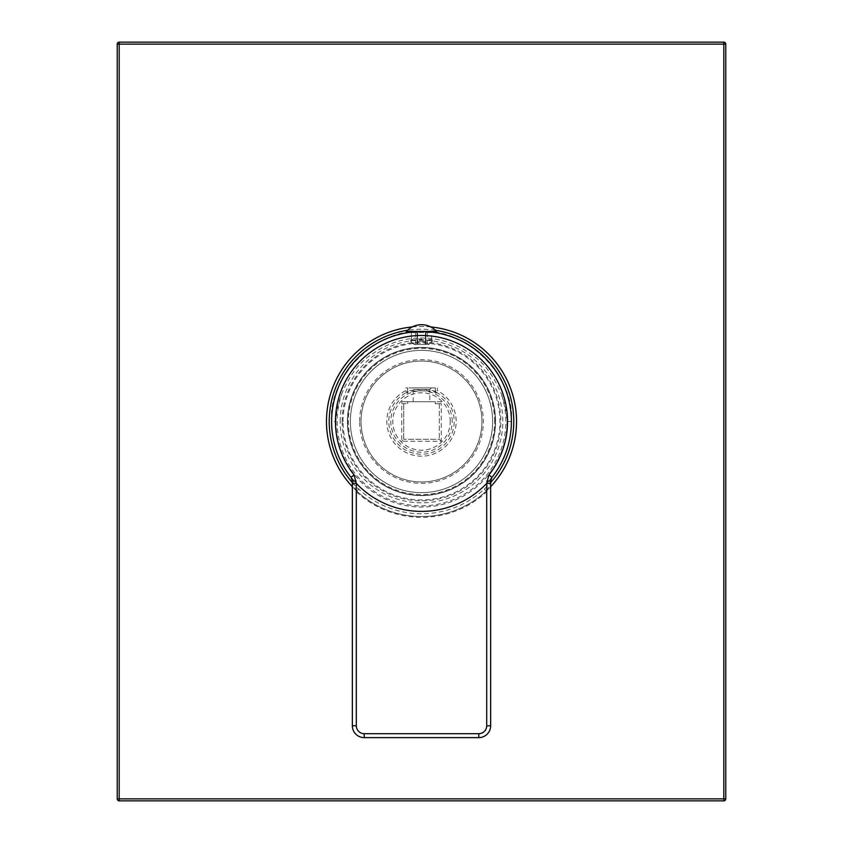 <?xml version="1.0" encoding="UTF-8"?>
<svg xmlns="http://www.w3.org/2000/svg" width="843" height="843" viewBox="0 0 843 843"><rect width="100%" height="100%" fill="white"/><g stroke="black" fill="none" stroke-linecap="round" stroke-linejoin="round"><path stroke-width="0.63" stroke-dasharray="4.21 3.16" d="M723.8 42.15A1.981 1.981 0 0 1 725.77 44.131L725.77 798.869A1.981 1.981 0 0 1 723.8 800.85L119.2 800.85A1.981 1.981 0 0 1 117.23 798.869L117.23 44.131A1.981 1.981 0 0 1 119.2 42.15L723.8 42.15M326.462 421.5A95.038 95.038 0 0 1 421.5 326.462A95.038 95.038 0 0 1 516.538 421.5A95.038 95.038 0 0 1 421.5 516.538A95.038 95.038 0 0 1 326.462 421.5M430.699 326.915A95.038 95.038 0 0 0 412.301 326.915M352.353 486.685A95.038 95.038 0 0 0 490.658 486.685M352.353 482.586A92.266 92.266 0 0 0 490.647 482.586M435.441 330.287A92.266 92.266 0 0 0 407.559 330.287M343.059 421.5A78.441 78.441 0 0 1 421.5 343.059A78.441 78.441 0 0 1 499.941 421.5A78.441 78.441 0 0 1 421.5 499.941A78.441 78.441 0 0 1 343.059 421.5M359.655 421.5A61.845 61.845 0 0 1 421.5 359.655A61.845 61.845 0 0 1 483.345 421.5A61.845 61.845 0 0 1 421.5 483.345A61.845 61.845 0 0 1 359.655 421.5M361.036 421.5A60.464 60.464 0 0 1 421.5 361.036A60.464 60.464 0 0 1 481.964 421.5A60.464 60.464 0 0 1 421.5 481.964A60.464 60.464 0 0 1 361.036 421.5A60.464 60.464 0 0 1 421.5 361.036A60.464 60.464 0 0 1 481.964 421.5A60.464 60.464 0 0 1 421.5 481.964A60.464 60.464 0 0 1 361.036 421.5M350.372 421.5A71.128 71.128 0 0 0 421.5 492.628A71.128 71.128 0 0 0 492.628 421.5A71.128 71.128 0 0 0 421.5 350.372A71.128 71.128 0 0 0 350.372 421.5A71.128 71.128 0 0 1 421.5 350.372A71.128 71.128 0 0 1 492.628 421.5A71.128 71.128 0 0 0 421.5 350.372A71.128 71.128 0 0 0 350.372 421.5A71.128 71.128 0 0 0 421.5 492.628A71.128 71.128 0 0 0 492.628 421.5A71.128 71.128 0 0 0 421.5 350.372A71.128 71.128 0 0 0 350.372 421.5A71.128 71.128 0 0 0 421.5 492.628A71.128 71.128 0 0 0 492.628 421.5A71.128 71.128 0 0 1 421.5 492.628A71.128 71.128 0 0 1 350.372 421.5M494.609 421.5A73.109 73.109 0 0 0 421.5 348.391A73.109 73.109 0 0 0 348.391 421.5A73.109 73.109 0 0 0 421.5 494.609A73.109 73.109 0 0 0 494.609 421.5M347.411 421.5A74.089 74.089 0 0 1 421.5 347.411A74.089 74.089 0 0 1 495.589 421.5A74.089 74.089 0 0 1 421.5 495.589A74.089 74.089 0 0 1 347.411 421.5A74.089 74.089 0 0 1 421.5 347.411A74.089 74.089 0 0 1 495.589 421.5A74.089 74.089 0 0 1 421.5 495.589A74.089 74.089 0 0 1 347.411 421.5A74.089 74.089 0 0 0 421.5 495.589A74.089 74.089 0 0 0 495.589 421.5A74.089 74.089 0 0 0 421.5 347.411A74.089 74.089 0 0 0 347.411 421.5A74.089 74.089 0 0 0 421.5 495.589A74.089 74.089 0 0 0 495.589 421.5A74.089 74.089 0 0 0 421.5 347.411A74.089 74.089 0 0 0 347.411 421.5M495.399 421.5A73.889 73.889 0 0 0 421.5 347.611A73.889 73.889 0 0 0 347.611 421.5A73.889 73.889 0 0 0 421.5 495.389A73.889 73.889 0 0 0 495.399 421.5M347.611 421.5A73.889 73.889 0 0 0 421.5 495.389A73.889 73.889 0 0 0 495.389 421.5A73.889 73.889 0 0 0 421.5 347.611A73.889 73.889 0 0 0 347.601 421.5M356.294 491.722L352.353 481.047L352.353 725.77A11.855 11.855 0 0 0 364.208 737.625A11.855 11.855 0 0 1 352.353 725.77L356.304 725.77L356.294 491.722L360.33 487.38L351.067 477.359A5.922 5.922 0 0 1 351.731 478.424M331.605 421.5C327.59 377.021 377.021 327.579 421.5 331.605C465.979 327.579 515.41 377.021 511.395 421.5A89.895 89.895 0 0 1 421.5 511.395A89.895 89.895 0 0 1 331.605 421.5L335.946 421.5C336.357 411.51 338.475 401.816 342.3 392.438C355.493 362.458 368.697 356.231 381.9 347.832C395.104 341.13 408.297 337.864 421.5 338.022C434.703 337.864 447.896 341.13 461.1 347.832C474.303 356.231 487.507 362.458 500.7 392.438C504.525 401.816 506.643 411.51 507.054 421.5A85.554 85.554 0 0 1 421.5 507.054A85.554 85.554 0 0 1 335.946 421.5M436.516 332.585L430.878 332.089M425.747 331.699L419.298 331.626M419.192 331.636L413.355 331.973L419.192 331.636M419.603 331.626L420.509 331.605M422.491 331.605L423.397 331.626M423.808 331.636L425.272 331.678M491.248 478.455A5.922 5.922 0 0 1 491.933 477.359L486.337 483.777M486.232 483.882L482.67 487.38L486.706 491.722L486.706 725.77A7.903 7.903 0 0 1 478.803 733.673L364.208 733.673A7.903 7.903 0 0 1 356.304 725.77M360.33 487.38A89.895 89.895 0 0 0 482.67 487.38A89.895 89.895 0 0 1 360.33 487.38M486.706 725.77L490.658 725.77A11.855 11.855 0 0 1 478.792 737.625L364.208 737.625L364.208 733.673M478.792 737.625A11.855 11.855 0 0 0 490.658 725.77L490.658 481.047M490.71 480.204A5.922 5.922 0 0 0 490.647 481.047L486.706 491.722M511.395 421.5L507.054 421.5M342.3 392.438A84.363 84.363 0 0 0 421.5 505.863A84.363 84.363 0 0 0 500.7 392.438M411.373 340.045L417.548 339.729L417.548 341.278L425.452 341.278L425.452 344.439L417.548 344.45L425.452 344.439L425.452 341.278L417.548 341.278L417.548 344.439L417.548 339.023L411.373 339.771L411.373 341.278L410.636 341.278L414.882 344.439L411.373 341.278L411.373 332.585L417.548 332.595L411.373 332.595M417.548 339.023L425.452 339.023L425.452 341.278L425.452 339.729L431.627 340.045L431.627 341.278L432.364 341.278L428.118 344.439L431.627 341.278L431.627 339.771L425.452 339.023L425.452 332.585L431.627 332.585L417.548 332.595L425.452 332.585L425.452 339.729L417.548 339.729L417.548 332.585L417.548 344.45L425.452 344.45L417.548 344.45L417.548 332.585L417.548 339.023M431.627 339.771L431.627 332.585L425.915 332.595M435.325 387.917L405.694 387.917M435.325 391.131L435.989 392.195L435.336 391.131L435.325 392.132L435.325 387.906L435.336 391.131L437.306 390.646L435.979 393.186C436.758 390.067 406.368 390.003 407.021 393.186L405.694 390.646L407.664 391.131L407.664 387.906L405.694 387.906L405.694 390.646A34.668 34.668 0 0 0 394.566 443.334A34.668 34.668 0 0 0 448.434 443.334A34.668 34.668 0 0 0 437.306 390.646L437.306 387.906M435.325 387.906L407.664 387.917M431.374 387.906L411.616 387.917L431.374 387.906L429.793 389.487L413.196 389.498L429.793 389.487L429.804 401.742M435.325 392.132C436.368 388.886 406.705 388.844 407.664 392.132L407.664 391.131L407.011 392.195L407.675 391.131M407.664 387.906L407.664 392.132M435.325 403.723L441.258 403.713L441.258 401.742L401.742 401.742L401.742 441.258L441.258 441.258L441.258 403.713L439.277 403.723M441.258 401.742L435.325 401.742L435.336 403.713M439.287 403.713L439.287 439.287L439.287 403.713L435.325 403.713L435.325 401.742L401.742 401.742M429.793 401.742L413.196 401.742L429.793 401.742M407.675 401.742L407.675 403.713L407.664 401.742M401.742 403.713L407.675 403.713L401.742 403.723M403.713 403.713L403.723 439.287L401.742 441.258M441.258 441.258L439.287 439.287L403.723 439.287L439.287 439.277M403.723 439.287L403.723 403.713M413.196 401.742L413.196 389.487L411.616 387.917M425.915 332.585L425.915 344.45L428.118 344.439L425.915 344.45L425.915 332.585L431.627 332.585L431.627 340.045M417.085 332.595L415.567 332.595L417.085 332.595M425.452 332.585L425.452 344.45L425.452 332.585M411.373 332.585L411.373 339.771M414.882 344.439L417.085 344.45L414.882 344.439M417.085 332.585L417.085 344.45L415.567 344.45L417.085 344.45L417.085 332.585M414.882 344.45L413.797 344.45L414.882 344.45M425.915 344.439L427.422 344.439L425.915 344.439M428.118 344.439L429.203 344.439L428.118 344.439M408.212 332.595L406.484 332.595M436.516 331.404L406.484 331.404M352.353 481.047A5.922 5.922 0 0 0 352.205 479.762M356.304 491.722A95.828 95.828 0 0 0 486.696 491.722M478.803 733.673L478.803 737.625M340.182 421.5A81.318 81.318 0 0 1 421.5 340.182A81.318 81.318 0 0 1 502.818 421.5A81.318 81.318 0 0 1 421.5 502.818A81.318 81.318 0 0 1 340.182 421.5M342.153 421.5A79.347 79.347 0 0 1 421.5 342.153A79.347 79.347 0 0 1 500.847 421.5A79.347 79.347 0 0 1 421.5 500.847A79.347 79.347 0 0 1 342.153 421.5M407.021 393.186A1.18 1.18 -0 0 0 407.675 392.132M435.989 392.185A32.698 32.698 0 0 1 421.5 454.198A32.698 32.698 0 0 1 407.011 392.185M452.196 421.5A30.696 30.696 0 0 0 421.5 390.804A30.696 30.696 0 0 0 390.804 421.5A30.696 30.696 0 0 0 421.5 452.196A30.696 30.696 0 0 0 452.196 421.5M450.215 421.5A28.715 28.715 0 0 0 421.5 392.785A28.715 28.715 0 0 0 392.785 421.5A28.715 28.715 0 0 0 421.5 450.215A28.715 28.715 0 0 0 450.215 421.5M435.979 393.186A1.191 1.18 180 0 1 435.336 392.132M432.364 340.003L432.364 341.278L429.203 344.45M410.636 340.003L410.636 341.278L413.797 344.45M415.567 332.595L415.567 344.45M427.422 332.585L427.422 344.439"/><path stroke-width="1.26" d="M725.77 44.131A1.981 1.981 0 0 0 723.8 42.15A1.981 1.981 0 0 1 725.77 44.131L119.2 44.131L119.2 798.869L723.8 798.869L723.8 42.15L119.2 42.15A1.981 1.981 0 0 0 117.23 44.131L117.23 798.869A1.981 1.981 0 0 0 119.2 800.85L723.8 800.85A1.981 1.981 0 0 0 725.77 798.869L725.77 44.121M723.8 800.85L723.8 798.869L725.77 798.869M117.23 798.869L119.2 798.869L119.2 800.85M117.23 44.131L119.2 44.131L119.2 42.15M490.658 486.685A95.038 95.038 0 0 0 430.699 326.915M412.301 326.915A95.038 95.038 0 0 0 352.353 486.685M407.559 330.287A92.266 92.266 0 0 0 352.353 482.586M490.647 482.586A92.266 92.266 0 0 0 435.441 330.287M356.294 483.387L354.092 474.957A86.028 86.028 0 0 1 421.5 335.472A86.028 86.028 0 0 1 488.908 474.957L486.706 483.387L486.706 725.77A7.903 7.903 0 0 1 478.803 733.673L364.208 733.673A7.903 7.903 0 0 1 356.304 725.77L356.304 483.387A89.895 89.895 0 0 0 486.696 483.387M352.353 481.047L351.067 477.359A89.895 89.895 0 0 1 421.5 331.605A89.895 89.895 0 0 1 491.933 477.359L490.647 481.047L490.658 725.77A11.855 11.855 0 0 1 478.792 737.625L364.208 737.625A11.855 11.855 0 0 1 352.353 725.77L352.353 481.047L356.231 481.1M356.241 483.355L352.353 483.324M430.878 332.089L436.516 332.585L436.516 331.404L406.484 331.404A20.137 20.137 0 0 1 436.516 331.404M413.355 331.973L408.212 332.585L413.355 331.973M420.509 331.605L422.491 331.605M490.647 483.324L486.759 483.355M490.658 481.047L490.71 480.204L490.647 481.047L486.769 481.1M408.212 332.595L406.484 332.595M406.484 332.585L406.484 331.404M351.067 477.359L354.092 474.957M352.205 479.762A5.922 5.922 0 0 0 351.731 478.424M364.208 733.673L364.208 737.625A11.855 11.855 0 0 1 352.353 725.77L356.304 725.77M491.933 477.359L488.908 474.957M486.706 725.77L490.658 725.77A11.855 11.855 0 0 1 478.792 737.625M478.803 737.625L478.803 733.673M490.795 479.772A5.922 5.922 0 0 1 491.248 478.455"/></g></svg>
